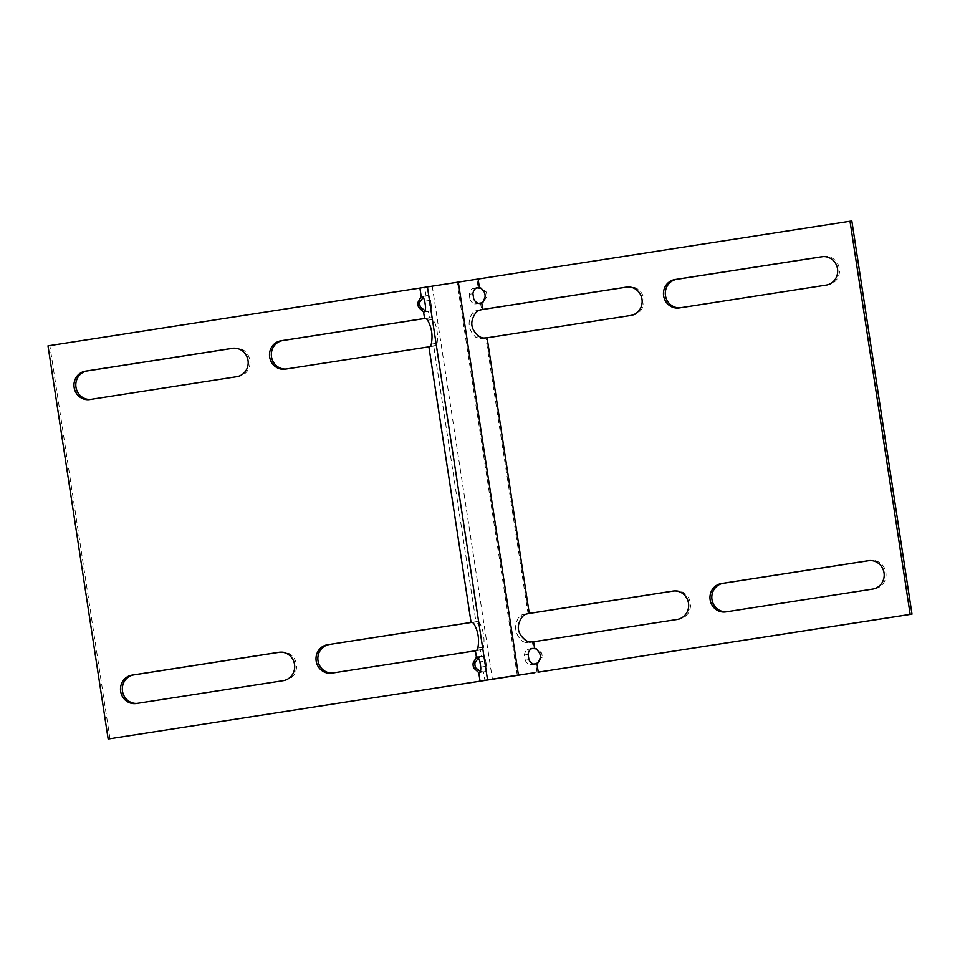 <?xml version="1.0" encoding="UTF-8"?>
<svg xmlns="http://www.w3.org/2000/svg" width="960" height="960" viewBox="0 0 960 960"><rect width="100%" height="100%" fill="white"/><g stroke="black" fill="none" stroke-linecap="round" stroke-linejoin="round"><path stroke-width="0.72" stroke-dasharray="4.8 3.6" d="M283.188 680.676L285.024 680.448A14.352 13.692 -97.4 0 0 296.376 664.152A14.352 13.692 -97.4 0 0 281.016 652.02A14.352 13.692 -97.4 0 0 280.68 652.068L279.948 652.188M233.004 348.252L234.168 348.108A14.352 13.692 82.6 0 1 234.504 348.06A14.352 13.692 82.6 0 1 249.864 360.192A14.352 13.692 82.6 0 1 238.512 376.476L91.668 399.288A14.352 13.692 -97.4 0 1 91.344 399.336A14.352 13.692 -97.4 0 1 90.564 399.42M470.844 280.104L476.916 279.264L478.224 287.832M485.412 338.052L480 338.628A14.352 11.388 -99.2 0 1 475.8 337.212L479.496 336.612M482.964 338.46L485.904 338.028L528.084 613.632M526.008 640.584L522.312 641.184C514.872 634.128 513.66 626.184 518.664 617.316A14.352 11.388 80.8 0 1 522.252 614.76L527.232 613.752M522.312 641.184A14.352 11.388 80.8 0 0 526.512 642.588L532.416 642L533.412 648.456M528.924 659.64L525.228 660.24L524.424 654.996A8.196 6.504 80.8 0 1 527.556 649.428L531.996 648.408M525.228 660.24A8.196 6.504 80.8 0 0 529.896 664.668L534.636 664.188M537.072 672.396L535.764 663.828M517.26 675.312L457.092 282.18L467.148 280.704M472.92 293.688L469.224 294.288A8.196 6.504 -99.2 0 1 472.368 288.72L476.688 287.82M469.224 294.288L470.028 299.532L473.724 298.932M480.336 303.528L474.696 303.96A8.196 6.504 -99.2 0 1 470.028 299.532M478.176 303.9L479.532 303.564M480.576 303.192L481.56 309.66M480.72 309.78L475.74 310.8A14.352 11.388 -99.2 0 0 472.14 313.356C467.148 322.224 468.36 330.18 475.8 337.212M474.696 303.96L478.392 303.36M476.064 288.12L472.368 288.72M480 338.628L483.696 338.016M475.836 312.744L472.14 313.356M479.436 310.188L475.74 310.8M422.652 287.592L457.092 282.18M432.24 286.044L492.396 679.176M851.844 221.004L476.916 279.264M484.2 292.02L486.036 291.792L481.212 288.252M630.624 315.492L485.904 338.028M486.036 291.792A8.196 7.824 82.6 0 1 486.828 296.976L484.992 297.216M486.828 296.976L482.976 302.064M481.068 309.672L478.62 310.092M822.924 256.62L823.644 256.5A14.352 13.692 82.6 0 1 823.98 256.452A14.352 13.692 82.6 0 1 839.364 268.764A14.352 13.692 82.6 0 1 827.988 284.868L681.156 307.692A14.352 13.692 -97.4 0 1 680.82 307.74A14.352 13.692 -97.4 0 1 680.052 307.812M632.46 315.252A14.352 13.692 -97.4 0 0 643.848 299.148A14.352 13.692 -97.4 0 0 628.452 286.836A14.352 13.692 -97.4 0 0 628.116 286.884L627.396 287.004M538.176 662.7L542.028 657.684A8.196 7.824 -97.4 0 0 541.236 652.5L536.4 648.888M673.464 591L674.64 590.856A14.352 13.692 82.6 0 1 674.964 590.808A14.352 13.692 82.6 0 1 690.36 603.108A14.352 13.692 82.6 0 1 678.972 619.224L532.416 642M674.64 590.856L673.908 590.964M725.832 611.892L874.5 588.84A14.352 13.692 -97.4 0 0 885.888 572.724A14.352 13.692 -97.4 0 0 870.492 560.424A14.352 13.692 -97.4 0 0 870.156 560.472L869.436 560.58M727.668 611.664A14.352 13.692 82.6 0 1 727.332 611.712A14.352 13.692 82.6 0 1 726.564 611.784M428.448 286.716L424.764 287.364L426.072 295.944L423.228 297.36M424.824 311.688L430.62 310.812A8.196 2.472 -98.6 0 0 431.328 305.544L425.532 306.42M424.728 301.176L430.524 300.312A8.196 2.472 -98.6 0 0 428.292 295.56L421.812 296.22M422.496 296.436L426.072 295.944M430.128 346.344L435.924 345.468A14.352 4.32 -98.6 0 0 437.1 343.224L431.292 344.1M427.644 320.244L433.44 319.368A14.352 4.32 -98.6 0 0 431.664 317.64L425.364 318.396M425.868 318.516L431.664 317.64M430.524 300.312L431.328 305.544M437.1 343.224C438.228 334.872 437.016 326.916 433.44 319.368M109.992 738.756L49.836 345.624L424.764 287.364M429.54 346.728L434.868 345.936L433.752 346.14L475.932 621.732L471.876 622.368M435.924 345.468L434.868 345.936M285.36 369.144L433.752 346.14M425.196 310.776L428.424 311.304L429.42 317.76M430.62 310.812L424.2 312.252M425.196 318.36L430.524 317.568M234.168 348.108L233.436 348.216M287.196 368.904A14.352 13.692 82.6 0 1 286.872 368.952A14.352 13.692 82.6 0 1 286.092 369.036M49.836 345.624L48 345.864M332.604 672.996A14.352 13.692 -97.4 0 0 333.384 672.924A14.352 13.692 -97.4 0 0 333.708 672.876L482.436 649.44A14.352 4.32 81.4 0 0 483.612 647.196C484.74 638.82 483.528 630.876 479.964 623.328L474.156 624.204M478.392 658.008L481.26 656.568L480.264 650.1M480.408 671.424L483.612 671.928L484.92 680.496M285.024 680.448L138.18 703.26A14.352 13.692 82.6 0 1 137.856 703.308A14.352 13.692 82.6 0 1 137.076 703.38M524.424 654.996L528.12 654.396M527.556 649.428L531.252 648.828M533.592 664.068L529.896 664.668M518.664 617.316L522.36 616.716M522.252 614.76L525.948 614.16M530.208 641.988L526.512 642.588M540.192 657.924L542.028 657.684M527.58 613.644L525.132 614.064M541.236 652.5L539.4 652.728M531.924 642.012L529.476 642.432M480.732 667.128L486.528 666.252A8.196 2.472 81.4 0 1 485.82 671.52L479.412 672.84M486.528 666.252L485.724 661.02L479.928 661.884M476.952 656.82L483.492 656.268A8.196 2.472 81.4 0 1 485.724 661.02M471.708 622.32L478.188 621.612A14.352 4.32 81.4 0 1 479.964 623.328M477.036 621.54L475.932 621.732M483.492 656.268L477.684 657.144M480.024 672.396L485.82 671.52M478.188 621.612L472.38 622.488M477.816 648.072L483.612 647.196M476.64 650.316L482.436 649.44M476.052 650.7L481.38 649.908M236.676 376.716L238.512 376.476M474.744 279.528L471.048 280.128M822.48 256.656L823.644 256.5M826.152 285.108L827.988 284.868M679.32 307.932L681.156 307.692M626.952 287.04L628.116 286.884M421.176 287.844L426.972 286.98M89.844 399.528L91.668 399.288M868.992 560.628L870.156 560.472M872.664 589.08L874.5 588.84M677.148 619.464L678.972 619.224M136.356 703.5L138.18 703.26M279.516 652.224L280.68 652.068M331.884 673.116L333.708 672.876M477.624 287.544L475.02 287.988M822.144 256.692L823.98 256.452M678.984 307.98L680.82 307.74M626.616 287.076L628.452 286.836M89.508 399.576L91.344 399.336M232.668 348.288L234.504 348.06M285.036 369.192L286.872 368.952M533.256 664.512L535.452 664.128M532.896 648.132L530.388 648.564M868.656 560.664L870.492 560.424M725.496 611.94L727.332 611.712M673.128 591.048L674.964 590.808M136.02 703.548L137.856 703.308M279.18 652.26L281.016 652.02M331.548 673.164L333.384 672.924"/><path stroke-width="1.44" d="M278.844 652.308L132.012 675.132A14.352 13.692 82.6 0 0 120.636 691.236A14.352 13.692 82.6 0 0 136.02 703.548A14.352 13.692 82.6 0 0 136.356 703.5L283.188 680.676A14.352 13.692 -97.4 0 0 294.54 664.392A14.352 13.692 -97.4 0 0 279.18 652.26A14.352 13.692 -97.4 0 0 278.844 652.308L279.516 652.224M726.564 611.784A14.352 13.692 82.6 0 1 711.972 599.58A14.352 13.692 82.6 0 1 723.324 583.284L869.436 560.58M721.488 583.524L868.332 560.712A14.352 13.692 -97.4 0 1 868.656 560.664A14.352 13.692 -97.4 0 1 884.052 572.964A14.352 13.692 -97.4 0 1 872.664 589.08L725.832 611.892A14.352 13.692 82.6 0 1 725.496 611.94A14.352 13.692 82.6 0 1 710.136 599.808A14.352 13.692 82.6 0 1 721.488 583.524L723.324 583.284M85.5 371.16L232.332 348.336A14.352 13.692 82.6 0 1 232.668 348.288A14.352 13.692 82.6 0 1 248.028 360.42A14.352 13.692 82.6 0 1 236.676 376.716L89.844 399.528A14.352 13.692 -97.4 0 1 89.508 399.576A14.352 13.692 -97.4 0 1 74.112 387.276A14.352 13.692 -97.4 0 1 85.5 371.16L87.336 370.92A14.352 13.692 -97.4 0 0 75.9 386.628A14.352 13.692 -97.4 0 0 90.564 399.42M674.976 279.552L821.82 256.74A14.352 13.692 82.6 0 1 822.144 256.692A14.352 13.692 82.6 0 1 837.54 268.992A14.352 13.692 82.6 0 1 826.152 285.108L679.32 307.932A14.352 13.692 -97.4 0 1 678.984 307.98A14.352 13.692 -97.4 0 1 663.624 295.848A14.352 13.692 -97.4 0 1 674.976 279.552L676.812 279.324A14.352 13.692 -97.4 0 0 665.46 295.608A14.352 13.692 -97.4 0 0 680.052 307.812M424.824 311.688L423.576 312.012L424.824 311.688A8.196 2.472 -98.6 0 0 425.532 306.42L424.728 301.176A8.196 2.472 -98.6 0 0 422.496 296.436L421.224 296.652L419.916 288.072L478.092 279.036L479.412 287.604L481.212 288.252L484.2 292.02A8.196 7.824 82.6 0 1 484.992 297.216L483.144 301.944L481.764 302.964L482.748 309.432L479.436 310.188A14.352 11.388 -99.2 0 0 475.836 312.744C469.416 321.864 470.64 329.82 479.496 336.612A14.352 11.388 -99.2 0 0 483.696 338.016L487.092 337.8L529.26 613.392L672.804 591.096A14.352 13.692 82.6 0 1 673.128 591.048A14.352 13.692 82.6 0 1 688.524 603.348A14.352 13.692 82.6 0 1 677.148 619.464L533.604 641.772L534.588 648.228L536.4 648.888L539.4 652.728A8.196 7.824 -97.4 0 1 540.192 657.924L538.332 662.568L536.94 663.588L538.26 672.168L910.164 614.376L850.008 221.244L851.844 221.004L912 614.136L910.164 614.376M527.232 613.752L673.908 590.964M531.996 648.408L536.46 648.924M534.636 664.188L538.332 662.568M538.26 672.168L912 614.136M527.304 673.836L108.156 738.996L48 345.864L419.916 288.072M476.688 287.82L481.272 288.288M479.532 303.564L483.144 301.944M627.396 287.004L480.72 309.78M481.764 302.964L478.392 303.36A8.196 6.504 -99.2 0 1 473.724 298.932L472.92 293.688A8.196 6.504 -99.2 0 1 476.064 288.12L479.412 287.604M427.392 286.752L487.548 679.884L518.436 675.084L458.28 281.952M850.008 221.244L478.092 279.036M482.748 309.432L626.292 287.124A14.352 13.692 -97.4 0 1 626.616 287.076A14.352 13.692 -97.4 0 1 642.012 299.376A14.352 13.692 -97.4 0 1 630.624 315.492L487.092 337.8M676.812 279.324L822.924 256.62M477.684 657.144A8.196 2.472 81.4 0 1 479.928 661.884L480.732 667.128A8.196 2.472 81.4 0 1 480.024 672.396L478.752 672.636L473.964 668.208A8.196 7.824 82.6 0 1 473.172 663.024L476.412 657.276L477.684 657.144L476.412 657.276L475.416 650.808L476.64 650.316A14.352 4.32 81.4 0 0 477.816 648.072C479.472 639.576 478.26 631.632 474.156 624.204A14.352 4.32 81.4 0 0 472.38 622.488L471.072 622.44L428.904 346.836L430.128 346.344A14.352 4.32 -98.6 0 0 431.292 344.1C432.972 335.664 431.748 327.708 427.644 320.244A14.352 4.32 -98.6 0 0 425.868 318.516L424.56 318.468L423.576 312.012L418.764 307.5L420.6 307.272L425.196 310.776M480.024 672.396L478.752 672.636L480.072 681.204L487.128 680.112M487.548 679.884L481.332 680.976M422.496 296.436L421.224 296.652L417.972 302.316L419.808 302.076A8.196 7.824 -97.4 0 0 420.6 307.272M423.228 297.36L419.808 302.076M424.56 318.468L281.028 340.776A14.352 13.692 82.6 0 0 269.64 356.892A14.352 13.692 82.6 0 0 285.036 369.192A14.352 13.692 82.6 0 0 285.36 369.144L428.904 346.836M286.092 369.036A14.352 13.692 82.6 0 1 271.428 356.244A14.352 13.692 82.6 0 1 282.852 340.536L425.364 318.396M233.436 348.216L87.336 370.92M475.416 650.808L331.884 673.116A14.352 13.692 -97.4 0 1 331.548 673.164A14.352 13.692 -97.4 0 1 316.152 660.852A14.352 13.692 -97.4 0 1 327.54 644.748L471.876 622.368M329.376 644.508A14.352 13.692 -97.4 0 0 317.94 660.216A14.352 13.692 -97.4 0 0 332.604 672.996M473.964 668.208L475.8 667.98A8.196 7.824 82.6 0 1 475.008 662.784L478.392 658.008M475.8 667.98L480.408 671.424M137.076 703.38A14.352 13.692 82.6 0 1 122.412 690.6A14.352 13.692 82.6 0 1 133.848 674.892L279.948 652.188M480.072 681.204L108.156 738.996M327.54 644.748L471.072 622.44M417.972 302.316A8.196 7.824 -97.4 0 0 418.764 307.5M534.588 648.228L531.252 648.828A8.196 6.504 80.8 0 0 528.12 654.396L528.924 659.64A8.196 6.504 80.8 0 0 533.592 664.068L536.94 663.588M529.26 613.392L525.948 614.16A14.352 11.388 80.8 0 0 522.36 616.716C515.928 625.776 517.14 633.732 526.008 640.584A14.352 11.388 80.8 0 0 530.208 641.988L533.604 641.772M531 673.236L518.436 675.084M475.008 662.784L473.172 663.024M821.82 256.74L822.48 256.656M626.292 287.124L626.952 287.04M232.332 348.336L233.004 348.252M281.028 340.776L282.852 340.536M534.9 672.66L531.204 673.26M868.332 560.712L868.992 560.628M672.804 591.096L673.464 591M482.808 680.724L488.604 679.848M132.012 675.132L133.848 674.892"/></g></svg>
